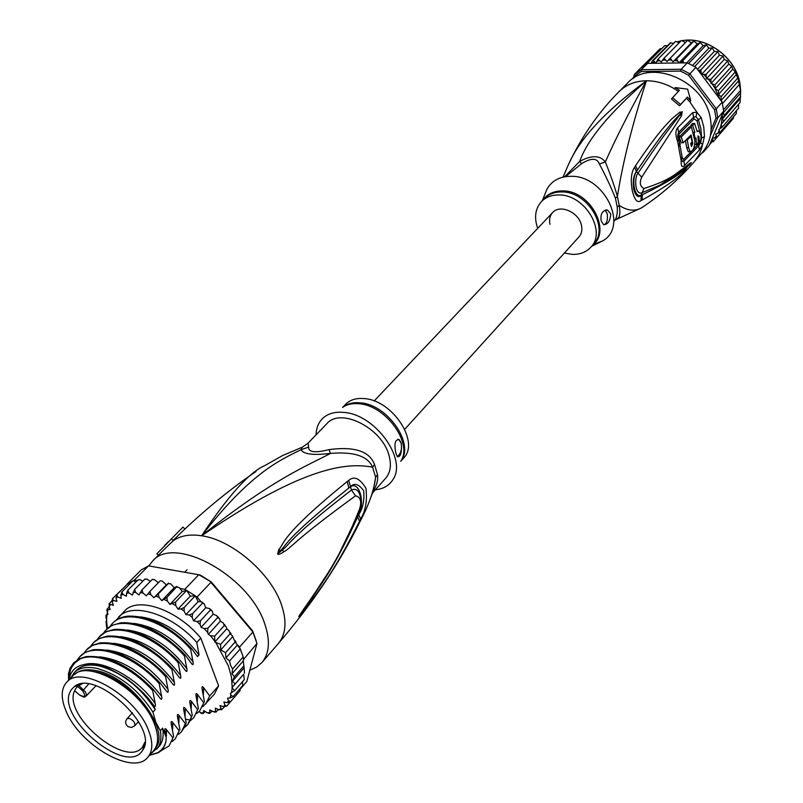 <?xml version="1.0" encoding="UTF-8"?>
<svg xmlns="http://www.w3.org/2000/svg" width="803" height="803" viewBox="0 0 803 803"><rect width="100%" height="100%" fill="white"/><g stroke="black" fill="none" stroke-linecap="round" stroke-linejoin="round"><path stroke-width="1.2" d="M65.946 710.785C79.246 744.913 133.338 776.19 147.772 757.319C152.289 751.979 152.992 744.24 149.88 734.103L148.565 730.469C136.129 696.06 81.023 664.041 66.709 682.229C61.56 687.92 60.847 696.261 64.561 707.232L65.946 710.785M66.709 682.229L72.772 675.996C87.136 657.767 142.091 689.596 154.397 723.955L155.702 727.588C158.773 737.706 158.05 745.445 153.524 750.805L147.772 757.319M71.407 689.556L70.343 691.383C55.849 716.979 125.077 775.286 141.85 751.447L143.034 749.711C158.793 727.237 95.196 668.668 74.438 686.525L71.407 689.556M82.388 690.63L77.63 686.455L75.924 688.382L74.659 690.68L79.397 694.846C85.058 697.737 86.162 696.432 82.709 690.931L88.581 684.056M144.941 742.203L142.221 747.362C125.84 768.682 62.182 715.132 74.659 690.68L74.799 690.801M79.828 684.246L78.533 685.581M77.63 686.455L82.006 683.895M301.787 447.391L282.566 455.572L264.829 465.569C249.281 472.315 228.223 495.712 201.633 535.772C308.061 462.97 349.536 463.13 372.612 467.145L374.519 464.525L377.5 474.563C378.343 479.622 376.798 485.383 372.873 491.848M308.031 443.176L308.643 447.1L300.984 449.74C303.484 454.247 313.3 455.472 330.445 453.404C308.944 465.088 273.923 477.956 201.633 535.772C249.552 474.232 277.627 461.153 300.984 449.74L302.309 447.201L308.031 443.176L326.881 423.653C340.572 407.081 382.258 428.16 389.043 455.542C391.613 464.977 390.509 472.515 385.731 478.166L372.441 493.132M165.689 547.907L173.318 540.69C180.454 535.631 189.889 533.985 201.633 535.772C232.549 539.977 271.715 574.045 281.743 605.572C286.972 621.773 285.858 634.4 278.4 643.454C312.578 603.485 339.789 562.853 360.025 521.548C368.647 505.549 373.857 490.804 375.643 477.333L377.5 474.563M148.846 565.924L152.51 561.156C174.291 534.386 250.195 576.263 264.98 624.563C270.37 640.864 269.356 653.512 261.939 662.525L256.569 667.142L249.843 670.224M184.981 528.956L182.893 527.129L156.866 553.819L158.442 555.194M173.318 540.69L171.43 539.044M359.493 521.338C332.402 575.209 319.313 589.151 311.654 600.654L298.756 616.413L316.703 590.305C324.743 576.805 338.364 561.749 359.573 509.042C361.882 501.383 360.527 496.987 355.528 495.842C291.971 542.005 291.74 547.696 283.81 551.781C279.996 554.281 277.948 554.983 277.657 553.899L278.782 549.503C284.292 544.675 278.159 537.578 347.237 481.519L348.703 480.445C353.972 475.657 359.724 478.267 365.947 488.264C367.362 500.831 365.566 511.099 360.557 519.059L359.493 521.338L357.686 516.821C332.673 571.445 319.393 585.959 312.016 598.004L303.193 609.698M360.557 519.059L358.73 514.593L357.686 516.821L358.63 514.482C365.616 501.825 358.66 480.043 350.208 487.07L348.833 488.043L350.228 486.909C354.193 482.573 358.69 483.868 363.719 490.804C364.482 500.691 362.826 508.62 358.73 514.593L358.379 514.211M300.683 614.616L301.125 613.261L298.756 616.503M298.756 616.413L302.028 611.725M359.573 509.042L359.353 511.722L336.738 558.778L320.246 585.548L302.902 610.481M359.744 510.688C361.4 505.358 361.621 500.691 360.396 496.676C358.75 490.252 355.769 488.053 351.473 490.051C287.986 539.084 289.712 544.765 282.395 549.874L277.938 553.709L280.127 550.748C285.768 546.923 282.024 541.041 348.833 488.043L347.237 481.519M355.528 495.842L351.473 490.051L348.703 480.445M283.81 551.781L282.395 549.874L277.657 553.899M277.547 553.658L280.127 550.748L278.782 549.503M308.643 447.1C308.322 452.29 315.107 453.123 329.009 449.61L330.445 453.404C353.701 451.457 367.754 456.034 372.612 467.145L375.643 477.333L373.004 491.486L369.36 501.323M329.009 449.61C354.404 446.247 369.571 451.216 374.519 464.525M316.081 434.835C316.292 426.865 319.223 420.782 324.874 416.586C329.933 413.033 336.306 411.648 343.995 412.421C375.131 414.398 407.502 459.286 392.928 479.632C389.174 485.584 383.332 488.967 375.402 489.79M401.299 443.075C401.932 452.44 400.647 457.027 397.465 456.837L395.999 453.585C393.902 443.888 394.996 439.261 399.282 439.703L401.299 443.075M400.707 461.303L403.598 458.051C420.069 442.252 392.577 400.185 364.311 398.599C356.341 397.876 350.098 399.784 345.581 404.3L342.56 407.432M397.284 456.616C400.908 453.685 402.183 449.158 401.109 443.055L399.021 439.673L397.886 439.171M156.254 729.074L156.424 730.098M93.188 671.519L94.232 671.609M92.345 671.378L97.083 672.141C118.252 676.327 145.905 700.567 154.056 722.128L156.635 730.941M96.992 668.427C119.416 674.761 138.066 689.325 152.941 712.12L155.21 709.611C140.364 686.846 121.735 672.302 99.321 665.998C89.103 663.91 81.504 665.326 76.516 670.254L74.177 672.653C79.156 667.735 86.764 666.319 96.992 668.427M156.746 749.139C160.53 744.752 161.734 738.599 160.349 730.69L162.587 728.17C163.963 736.08 162.748 742.223 158.964 746.629L151.647 752.923M149.499 755.362L158.221 752.762C162.336 750.343 164.896 746.549 165.9 741.39L166.221 737.325L164.946 731.533C164.434 728.462 164.956 727.859 166.532 729.746L172.916 737.867L169.092 745.887L160.72 750.976M149.659 755.181L157.549 752.742C162.286 750.082 165.147 745.796 166.131 739.874M236.313 695.047L226.576 706.279L224.991 705.245L223.826 701.973L227.189 702.655L230.541 701.742L228.484 700.698L227.54 698.158L229.819 698.058L233.161 696.602L230.913 695.057L230.31 693.411L234.707 690.65L231.957 687.719L235.138 683.995L232.479 681.185L234.426 676.738L231.987 673.787L232.589 668.999L230.531 665.205L229.628 660.929L225.924 657.928L225.613 652.668L220.745 649.928L220.594 644.357L214.782 642.009L226.777 628.739L228.915 630.536L230.16 633.718L220.594 644.357M105.946 615.389L106.749 620.317L106.036 621.753M106.056 622.004L107 628.9M230.16 633.718L232.348 635.785L235.128 641.988L240.278 648.894L243.179 656.934L232.589 668.999M243.66 658.651L243.179 656.934L243.419 659.574L256.96 643.484L246.852 681.456L240.378 688.964M197.056 597.081L195.229 595.796L198.16 601.598L201.081 601.818L197.056 597.081L210.918 582.356L252.885 632.001L256.96 643.484M137.283 580.659L134.372 580.127L148.535 565.874L200.208 575.008L211.299 582.004L252.634 630.887L256.197 640.814M243.179 656.934L239.505 647.118L252.885 632.001L252.634 630.887M134.372 580.127L126.974 584.494M127.025 584.183L141.177 569.959L148.535 565.874M160.61 580.75L162.447 581.201L166.331 584.895L168.6 583.078L168.279 583.6L170.728 583.851L174.221 587.736L176.941 586.441L166.914 597.452L167.335 600.985L169.905 604.438L182.251 591.51L186.677 590.376L175.586 602.029L175.777 605.613L177.985 609.146L190.281 596.157L195.229 595.796L184.81 589.312L198.763 574.697L211.299 582.004M212.223 711.117L209.724 713.194L209.854 709.862L213.407 711.749L216.238 712.04M218.627 709.581L215.877 711.95L215.304 708.166L218.848 709.671L221.909 709.631M224.469 706.811L221.487 709.711L219.992 705.526L223.475 706.63L226.767 706.128M240.338 688.291L239.916 690.841M239.806 690.981L230.541 701.742M242.546 681.606L242.707 685.401M242.446 685.832L233.161 696.602M231.957 687.719L243.63 674.279L244.323 679.278M244.022 679.89L234.707 690.65M243.63 674.279L235.138 683.995M232.479 681.185L244.122 667.825L244.483 673.235M231.987 673.787L243.299 660.879L244.122 667.825M243.811 665.988L234.426 676.738M243.419 659.574L243.299 660.879M240.278 648.894L229.628 660.929M198.933 711.739L203.049 713.606M205.247 711.548L203.018 713.476L203.751 710.595L207.244 712.813L209.904 713.355M166.914 597.452L161.835 600.604L158.944 597.302L158.332 593.869L153.905 597.723L150.763 594.611L149.99 591.319L146.276 595.826L142.934 592.965L142.031 589.844L139.07 594.943L135.597 592.393L134.613 589.462L132.425 595.083L128.881 592.875L127.858 590.175L126.543 593.327L126.452 596.227L122.899 594.401L121.875 591.952L120.862 595.244L121.243 598.355L117.75 596.94L116.756 594.752L116.044 598.145L116.887 601.417L113.504 600.423L112.4 598.737L112.159 601.969L113.434 605.352L109.067 603.956L111.908 600.674M109.158 603.535L109.148 606.897L110.182 609.487L107.07 609.527L109.118 606.807M106.95 609.236L107.903 614.486L106.086 615.379L107.512 613.512M175.586 602.029L169.905 604.438M214.782 642.009L214.652 636.167L210.396 635.635L208.338 634.37L207.676 632.433L207.917 628.237L204.143 628.568L201.071 627.354L200.088 624.453L200.499 620.719L197.026 621.572L193.553 620.829L192.188 617.346L192.539 613.763L189.187 614.907L185.915 614.636L184.108 611.103L184.178 607.5L180.996 608.935L177.985 609.146M142.854 581.111L139.873 579.625L137.885 580.057L127.858 590.175M150.372 581.352L146.919 579.073L144.63 579.314L134.613 589.462M152.771 579.294L152.038 579.656L154.467 579.605L158.362 582.737M176.831 587.144L179.179 587.495L182.251 591.51M201.081 601.818L201.914 601.929L202.316 603.304L204.133 603.726L205.739 607.73L209.724 608.604L210.225 610.21L211.992 610.742L213.186 614.195L216.86 615.68L217.593 617.678L219.46 618.521L220.393 621.161L223.204 622.937L224.278 625.567L226.115 626.671L226.777 628.739M116.184 620.157L124.545 611.053C137.604 595.956 177.302 609.547 200.81 638.094L218.597 685.802L214.331 694.224L202.768 706.69M224.278 625.567L214.652 636.167M220.745 649.928L232.669 636.628M235.128 641.988L225.613 652.668M225.924 657.928L237.487 644.909M202.316 603.304L192.539 613.763M193.553 620.829L205.739 607.73M205.438 606.968L206.17 607.821M239.505 647.118L238.089 645.451M195.229 595.796L184.178 607.5M185.915 614.636L198.16 601.598M186.677 590.376L190.281 596.157M184.81 589.312L179.972 588.438M174.733 587.485L173.86 587.324M168.279 583.6L158.332 593.869M161.835 600.604L174.221 587.736M145.403 578.923L144.63 579.314M138.558 579.676L137.885 580.057M152.038 579.656L142.031 589.844M135.928 582.034L133.137 580.609L121.875 591.952M129.674 584.102L128.018 583.44L116.756 594.752M112.581 598.516L123.572 587.896M159.958 581.091L149.99 591.319M153.905 597.723L166.331 584.895M210.225 610.21L200.499 620.719M201.071 627.354L213.186 614.195M217.593 617.678L207.917 628.237M208.338 634.37L220.393 621.161M200.81 638.094L196.785 642.49L199.064 654.867L197.498 656.603L191.435 648.342L190.652 649.195L193.001 661.833C193.513 664.854 193.001 665.416 191.475 663.529L185.252 655.097L184.459 655.961L186.838 668.638C187.35 671.659 186.838 672.231 185.292 670.344L179.009 661.913L178.216 662.786L180.625 675.494C181.137 678.535 180.625 679.107 179.069 677.21L172.725 668.789L171.922 669.662L174.351 682.409C174.873 685.461 174.351 686.033 172.786 684.146L166.382 675.725L165.569 676.608L168.028 689.386C168.56 692.447 168.028 693.029 166.442 691.142L159.978 682.711L159.165 683.604L161.654 696.422C162.186 699.483 161.654 700.075 160.058 698.188L153.534 689.767L152.7 690.66L155.22 703.518C155.762 706.59 155.22 707.182 153.604 705.305L155.21 709.611M160.349 730.69L155.852 722.339L152.941 712.12M162.587 728.17L166.221 737.325M169.092 745.887L172.916 737.867M173.709 736.953L171.28 724.376C170.778 721.315 171.3 720.723 172.856 722.6L179.179 730.73L175.325 738.77L172.183 741.51M175.325 738.77L179.179 730.73M179.972 729.827L177.563 717.28C177.061 714.228 177.583 713.636 179.129 715.523L185.393 723.654L181.508 731.704L178.407 734.424M181.508 731.704L185.122 726.203L186.176 722.76L185.393 723.654M186.176 722.76L183.797 710.243C183.295 707.202 183.817 706.62 185.342 708.507L191.546 716.627L190.492 720.08L187.641 724.697L184.57 727.408M187.641 724.697L191.546 716.627M192.329 715.744L189.97 703.277C189.478 700.236 189.99 699.654 191.505 701.541L197.658 709.671L193.724 717.752L190.692 720.442M193.724 717.752L197.658 709.671M198.431 708.788L196.103 696.352C195.611 693.33 196.113 692.758 197.618 694.635L203.711 702.776L199.756 710.866L196.755 713.536M199.756 710.866L203.711 702.776M204.474 701.902L202.175 689.496C201.694 686.475 202.195 685.913 203.681 687.79L209.713 695.93L205.739 704.03M218.597 685.802L209.713 695.93M153.534 689.767C130.417 665.988 107.913 654.937 86.021 656.633L79.296 658.791L73.776 662.876M70.132 668.528L68.656 673.647M166.382 675.725C144.048 652.598 122.006 641.657 100.245 642.892L92.927 645.06L86.483 649.898C99.893 634.44 140.545 647.981 165.569 676.608M153.333 704.893L151.024 701.832C145.905 694.866 137.704 687.027 126.432 678.334C111.737 669.421 102.041 664.964 97.344 664.984C89.043 664.051 84.586 663.92 83.984 664.613C102.553 658.781 137.975 678.374 155.22 703.518M159.978 682.711C137.022 659.143 114.739 648.151 93.158 649.727L85.309 652.327L79.878 656.633C93.289 641.105 134.432 655.178 159.165 683.604M68.646 680.241L68.436 673.878L70.092 668.146L73.485 663.168L80.129 658.912C96.962 651.363 131.15 666.219 152.7 690.66M83.934 653.15L86.483 649.898M77.319 659.915L79.878 656.633M90.488 646.445L93.018 643.223C106.397 627.625 147.531 641.456 171.922 669.662M172.725 668.789C150.562 645.883 128.751 634.982 107.291 636.117L99.723 638.255L93.851 642.38M96.992 639.79L99.512 636.598C113.093 621.08 153.473 634.38 178.216 662.786M179.009 661.913C157.298 639.379 135.717 628.538 114.277 629.401L106.387 631.549L99.512 636.598M103.436 633.186L105.946 630.034C119.376 614.415 160.108 627.805 184.459 655.961M185.252 655.097C163.932 632.884 142.583 622.094 121.223 622.737L112.008 625.366L105.946 630.034M191.435 648.342C170.346 626.39 149.238 615.65 128.109 616.142C121.815 616.784 116.816 618.972 113.133 622.696L112.33 623.519C126.051 607.871 166.412 621.191 190.652 649.195M109.84 626.641L112.33 623.519M118.653 617.055C132.114 601.437 172.494 614.375 196.785 642.49M83.984 664.613C75.914 666.088 71.025 670.676 69.329 678.364L69.078 679.79M68.606 679.98L70.323 670.244L71.708 667.233L74.9 662.876L80.129 658.912M99.662 656.844C122.718 659.644 143.386 672.834 161.654 696.422M106.618 650.049C129.554 652.929 150.031 666.048 168.028 689.386M166.532 729.746L166.221 737.405M172.856 722.6L172.545 730.148M179.129 715.523L178.808 722.981M166.582 735.126L165.809 735.287M113.534 643.303C136.339 646.274 156.615 659.313 174.351 682.409M185.342 708.507L185.011 715.885M120.39 636.618C143.064 639.68 163.15 652.638 180.625 675.494M127.185 629.984C149.739 633.135 169.624 646.014 186.838 668.638M133.94 623.409C156.354 626.651 176.048 639.459 193.001 661.833M172.866 728.12L172.163 728.271M191.505 701.541L191.164 708.838M179.099 721.174L178.477 721.325M197.618 694.635L197.267 701.862M140.645 616.895C162.828 620.197 182.281 632.864 198.983 654.907L199.064 654.867M203.681 687.79L203.33 694.936M197.408 656.473L198.983 654.907M70.805 678.023L74.177 672.653M155.25 748.396C171.732 730.981 131.16 676.758 96.49 670.706C87.085 668.748 79.939 669.873 75.04 674.098M374.158 400.978L552.635 212.584C559.982 203.821 579.264 212.414 581.513 225.563C582.406 230.14 581.553 233.944 578.943 236.955C581.553 233.944 582.406 230.14 581.513 225.563C579.264 212.414 559.982 203.821 552.635 212.584C549.864 215.676 548.971 219.58 549.945 224.308M680.362 143.988L679.218 146.146M679.77 142.051L678.866 145.002M723.664 111.175L723.332 112.751L724.266 115.431L722.61 118.784L723.644 121.444L721.114 124.395L740.095 102.503L740.657 91.07L738.188 79.095L734.886 71.347L732.778 69.209L731.734 66.368L715.031 84.767L715.092 88.772L720.06 99.381L722.158 102.172L723.664 111.175L717.792 117.87L715.975 118.071L711.147 129.674M634.28 77.811L635.053 75.723L634.511 74.318L641.306 69.71L641.266 71.517L680.593 71.116L688.542 75.241L714.57 109.8L716.256 108.837L717.792 117.87L710.414 135.566M714.57 109.8L715.975 118.071M680.593 71.116L681.175 69.269L689.877 73.786L688.542 75.241M641.306 69.71L681.175 69.269L687.318 62.845L647.62 63.357L641.306 69.71M635.053 75.723L641.266 71.517M702.826 151.817L703.589 151.938L701.35 153.544M704.643 149.408L703.589 151.938L709.461 145.132L722.509 113.936L721.355 124.114M720.06 99.381L695.97 67.322L689.877 73.786L716.256 108.837L722.158 102.172M632.894 78.694L634.511 74.318L640.844 67.954L647.62 63.357M695.97 67.322L687.318 62.845M723.463 111.838L722.509 113.936M698.369 70.513L700.919 69.811L701.431 74.569L706.188 74.277L706.349 78.855L710.916 79.296L711.016 83.522L715.031 84.767M679.248 42.74L675.534 41.415L657.978 59.201L661.281 61.992L663.981 58.288L667.052 61.53L670.224 58.197L672.994 61.841L676.578 58.94L678.987 62.935L682.941 60.506L683.654 62.895M657.978 59.201L656.854 61.239L659.112 60.727M673.466 43.503L670.826 42.81L653.22 60.586L656.101 63.136L656.854 61.239M651.193 63.317L652.307 60.928L670.103 43.081M738.63 108.114L722.188 127.165L718.836 129.514L719.95 132.495L715.784 134.051L716.959 137.343L712.381 138.186L713.245 141.659L710.735 142.081M713.245 141.659L729.756 122.488M722.188 127.165L721.184 124.796L719.859 128.871M740.507 90.498L723.553 109.81M739.503 84.295L722.499 103.537M737.686 78.132L721.124 96.711L721.245 100.355L738.599 80.822M721.245 100.355L721.676 101.178M735.076 72.119L718.454 90.609L718.504 94.443L736.09 74.82M718.504 94.443L721.124 96.711M722.61 118.784L739.985 98.839M740.035 102.573L723.644 121.444M740.687 96.621L724.266 115.431M723.332 112.751L740.587 92.987M718.454 90.609L715.433 89.063M656.483 52.406L638.214 70.483M701.431 74.569L719.388 55.256L717.882 51.663L700.919 69.811M717.882 51.663L714.309 51.422L712.281 47.919L694.695 66.549M697.486 69.349L714.309 51.422M712.281 47.919L708.868 48.22L706.339 44.868L688.663 63.427M692.628 65.374L708.868 48.22M706.339 44.868L703.167 45.701L700.176 42.559L682.941 60.506M686.786 62.855L703.167 45.701M700.176 42.559L697.315 43.904L693.902 41.053L676.578 58.94M678.987 62.935L697.315 43.904M693.902 41.053L691.403 42.86L687.629 40.351L670.224 58.197M672.994 61.841L691.403 42.86M685.491 42.549L681.476 40.481L663.981 58.288M667.353 45.741L664.723 45.641L646.515 63.959M661.843 48.541L660.046 48.832L641.788 67.171M711.739 142.091L709.782 144.349M715.092 88.772L732.778 69.209M731.734 66.368L728.793 64.049L727.699 60.978L710.916 79.296M711.016 83.522L728.793 64.049M727.699 60.978L724.216 59.462L723.051 56.039L706.188 74.277M706.349 78.855L724.216 59.462M723.051 56.039L719.388 55.256M733.35 118.322L716.959 137.343M733.38 118.282L733.611 116.656M736.381 113.434L719.95 132.495M736.321 113.514L736.441 110.704M738.569 108.234L738.519 104.35M617.377 218.396L618.43 218.014C620.006 215.836 620.267 211.621 619.223 205.377L617.236 207.033L615.429 198.2C611.133 187.43 605.783 176.028 599.399 164.003C597.091 157.85 591.159 157.739 581.603 163.651L565.553 176.63M599.399 164.003L605.342 161.945C615.088 139.832 628.789 112.771 646.425 80.762C609.628 112.751 587.364 139.652 579.656 161.463C591.55 154.979 600.112 155.14 605.342 161.945C610.441 174.602 614.466 186.095 617.407 196.424L615.429 198.2M564.389 253.035L572.117 254.37C579.907 254.651 586.15 252.272 590.827 247.224C606.927 231.384 584.755 194.497 559.059 194.968C551.812 194.848 545.96 197.036 541.493 201.523L544.414 198.512C548.77 194.115 554.482 191.917 561.538 191.937L561.949 191.947C587.605 191.455 609.698 228.253 593.608 244.082L590.827 247.224M537.719 228.333C533.945 217.583 535.21 208.65 541.493 201.523M605.241 210.065L607.279 213.829C607.931 219.751 606.847 223.415 604.027 224.81M601.146 220.845C600.283 213.949 602.391 210.356 607.49 210.035L610.782 213.949C610.17 221.116 607.761 224.699 603.575 224.689L601.146 220.845M691.122 134.934L692.748 143.526L691.463 146.547L690.721 143.466L692.076 142.081L690.931 136.349L687.278 140.033L688.653 147.692L690.239 151.767C692.969 151.345 694.535 147.832 694.946 141.228L691.373 126.884L681.205 136.982L683.223 142.773L691.122 134.934M694.896 132.224L694.033 133.137L695.167 138.869L696.03 137.945L696.452 144.59L698.379 142.512L697.958 135.878L699.011 136.861L699.212 141.599L701.059 139.561L700.858 134.834L698.911 131.03L697.185 131.632L694.625 123.471L692.678 125.519L694.896 132.224L693.22 132.214M544.765 194.637L547.004 189.056C551.962 180.585 559.982 176.329 571.053 176.299C604.398 175.445 628.94 226.245 602.842 240.78L593.417 244.534M691.373 126.884L689.386 126.874L679.197 136.962L681.265 142.753L683.223 142.773M690.811 144.149L690.791 143.396M689.747 136.339L690.931 136.349M686.053 140.023L687.278 140.033M690.239 151.767L688.261 151.737L686.706 147.662L685.481 140.585M688.261 151.737L689.044 151.747M679.197 136.962L681.205 136.982M691.242 126.884L690.69 125.509L692.678 125.519M693.471 133.137L694.033 133.137M694.665 138.859L695.167 138.869M694.806 144.57L696.452 144.59M698.379 141.589L699.212 141.599M690.69 125.509L692.648 123.461L694.625 123.471M564.629 176.78L579.656 161.463L581.603 163.651M691.182 151.717L683.674 159.325L682.219 157.579L678.866 139.15L679.077 134.021L694.013 118.904L696.974 120.751L698.379 119.737L696.04 116.756L693.712 117.077L678.485 132.475L677.642 136.018L678.495 140.003L677.702 141.729C675.343 135.346 675.333 130.658 677.682 127.677L692.688 112.651L696.904 112.219L701.2 117.69L703.729 126.754L704.482 136.54L702.575 144.54L699.303 150.111L684.557 165.518C682.128 167.887 681.004 166.311 681.175 160.801L681.938 158.823L681.827 154.648M699.845 140.906L698.429 143.938L692.889 149.92M641.055 200.499C637.472 203.52 634.521 200.128 632.212 190.311C630.496 179.972 631.268 172.284 634.531 167.235L635.534 165.719L637.482 170.015L636.458 171.571C631.017 179.481 634.741 198.803 641.075 195.179L642.32 194.758L641.115 195.31C638.174 198.12 635.665 196.002 633.607 188.956C632.674 180.946 633.617 175.114 636.448 171.481L637.482 170.015C661.401 134.482 667.785 128.028 673.366 121.213L682.108 112.018L680.563 113.353L679.88 112.169L682.159 112.018L672.262 124.846C666.51 132.344 660.417 139.632 637.893 173.408C634.35 177.072 634.771 195.149 641.697 192.871L659.915 185.132C673.125 177.262 680.934 171.993 683.343 169.333L691.263 162.728L689.446 165.167L689.737 164.244C684.106 165.83 693.611 169.794 642.32 194.758L642.239 199.987L641.055 200.499L641.075 195.179L643.936 188.524C672.603 179.38 676.919 172.254 682.831 168.791L689.907 163.21L691.373 162.648L689.094 164.495L689.907 163.21M682.108 111.727L680.141 114.939L681.396 116.033L641.727 177.182L636.458 171.571L634.531 167.235M701.049 138.277L701.601 138.086L700.577 142.583L698.771 145.744L683.775 161.353L682.42 161.574L681.898 159.757M645.01 205.508L641.477 207.877L614.907 220.102C616.845 217.483 617.617 213.126 617.236 207.033M700.577 142.583L702.575 144.54L701.561 148.595L698.961 154.909L694.454 161.533C679.338 179.049 661.682 194.497 641.477 207.877C634.651 211.56 627.233 210.727 619.223 205.377L617.407 196.424C622.706 162.678 632.383 124.124 646.425 80.762C605.713 110.794 579.816 138.528 568.735 163.983L563.003 177.122M689.446 165.167C683.845 167.576 692.226 172.083 642.239 199.987M641.727 177.182C639.298 182.622 640.031 186.406 643.936 188.524M682.249 111.828L681.396 116.033M635.534 165.719C659.072 130.869 666.048 125.057 671.86 118.774L679.88 112.169M672.523 97.635L680.583 104.48L679.519 105.785L671.469 98.95L679.408 90.297L675.303 87.587L687.609 89.153L690.771 100.706L689.817 101.861L686.475 98.227L687.408 97.083L690.771 100.706M679.519 105.785L686.475 98.227M680.583 104.48L687.408 97.083M678.394 91.381L674.359 88.752L675.303 87.587M674.359 88.752C665.306 83.422 655.991 80.762 646.425 80.762C635.314 80.993 626.179 84.626 619.023 91.662L627.494 83.141C650.149 57.264 705.656 81.023 710.525 119.527C712.502 132.515 709.762 143.486 702.304 152.44L694.454 161.533M79.397 694.846L79.356 694.906C87.035 698.961 83.522 696.251 85.981 696.231L86.453 694.414L85.439 691.885L78.714 685.401M74.629 690.761L79.447 694.886M129.193 718.354L126.954 718.765C124.897 721.736 125.288 724.386 128.139 726.705L131.582 727.438L134.663 725.822C135.396 722.861 133.569 720.371 129.193 718.354M400.747 461.213C413.144 443.738 386.153 405.806 359.553 403.819L359.092 403.768C352.497 403.126 347.016 404.331 342.64 407.392M400.968 460.822C414.739 444.019 387.809 404.853 360.738 402.865L360.276 402.815C353.21 402.142 347.448 403.588 343.011 407.131M232.187 687.438L231.475 677.08L228.313 665.717L216.047 643.022M106.548 620.609L107.371 628.598M200.479 712.883L203.089 712.974M207.244 712.813L209.643 712.532M213.407 711.749L215.545 711.077M218.848 709.671L220.695 708.637M223.475 706.63L224.991 705.245M227.189 702.655L228.484 700.698M229.819 698.058L230.913 695.057M231.475 692.909L232.137 688.231M142.934 592.965L140.103 592.624M135.597 592.393L132.987 592.443M128.881 592.875L126.543 593.327M122.899 594.401L120.862 595.244M117.75 596.94L116.044 598.145M113.504 600.423L112.159 601.969M110.232 604.789L109.148 606.897M108.064 609.688L107.241 612.819M106.859 615.048L106.548 619.806M150.763 594.611L147.762 593.869M158.944 597.302L155.832 596.167M167.335 600.985L164.153 599.48M175.777 605.613L172.595 603.766M184.108 611.103L180.996 608.935M192.188 617.346L189.187 614.907M200.088 624.453L197.026 621.572M207.676 632.433L204.143 628.568M214.421 640.774L210.396 635.635M185.613 719.217L190.492 720.08M740.547 89.826L739.954 84.034C736.321 58.348 707.232 36.346 682.741 40.612M698.59 70.493L700.848 72.2M680.914 61.871L683.514 62.684M674.711 60.516L677.33 60.988M668.538 59.964L671.127 60.095M662.495 60.215L665.014 60.014M651.263 63.106L654.184 62.012M652.307 60.928L653.22 60.586M670.826 42.81L669.923 43.151M712.602 140.455L710.966 142.091M712.281 84.185L715.021 88.36M708.427 79.367L710.796 82.197M703.819 74.719L705.998 76.787M716.125 136.038L714.68 138.036M719.056 130.799L717.661 133.549M681.064 40.893L677.501 41.726L681.105 40.853M674.088 42.88L673.095 43.282M678.866 139.15L678.475 139.953M701.2 117.69L698.379 119.737L700.929 128.942L701.601 138.086L704.482 136.54M699.774 131.662L696.974 120.751M543.139 199.827C547.536 193.914 553.919 190.943 562.281 190.903L562.702 190.913C590.185 190.341 612.097 231.194 592.393 245.457M690.801 143.506L692.748 143.526M686.706 147.662L688.653 147.692M698.078 136.851L699.011 136.861M694.013 118.904L692.688 112.651M679.077 134.021L677.682 127.677M683.674 159.325L684.557 165.518M698.429 143.938L699.303 150.111M689.817 101.861L696.904 112.219L696.04 116.756M681.175 160.801L677.702 141.729M682.972 170.286L681.095 171.129M187.079 569.779L184.71 572.228M85.981 696.231L95.908 685.812M143.576 745.515L142.894 749.952M132.465 712.753L126.954 718.765M138.517 721.566L134.663 725.822M78.804 685.511L74.438 686.525M143.627 745.786L144.741 744.532M278.4 643.454L261.939 662.525M173.077 540.479C199.967 513.89 227.59 490.904 255.946 471.532M166.04 547.546L152.51 561.156M164.555 545.538L168.56 541.523M165.097 732.135L166.602 730.429M171.43 724.979L172.916 723.292M177.714 717.882L179.189 716.216M183.937 710.846L185.403 709.19M190.11 703.87L191.566 702.234M196.233 696.954L197.668 695.328M202.316 690.088L203.731 688.482M157.549 752.742L158.221 752.762M107.01 628.95L106.699 627.304M106.016 621.432L106.488 625.979M201.402 713.395L203.018 713.476M208.419 713.325L209.724 713.194M214.963 712.201L215.877 711.95M107.07 609.527L106.769 610.772M106.086 615.379L105.956 617.848M202.627 602.491L203.219 602.973M210.506 609.326L211.119 609.909M217.814 616.694L218.496 617.447M224.418 624.453L225.141 625.386M236.052 642.3L235.199 640.704M230.28 632.543L231.043 633.718M73.485 663.168L74.077 662.555M93.018 643.223L93.851 642.37M69.329 678.364L68.767 677.15M70.323 670.244L70.092 668.146M71.306 677.511L71.246 676.959M152.128 752.381L152.68 752.401M578.943 236.955L404.732 429.304M739.854 85.319L739.523 83.773M737.696 77.72L737.927 78.353M670.927 42.73L670.053 43.061M740.496 89.364L740.617 90.588M739.985 83.893C736.331 58.157 707.172 36.215 682.68 40.582M674.118 42.85L673.075 43.282M740.055 84.275L740.607 90.448M605.592 209.974L607.49 210.035M542.346 200.64L547.004 189.056M591.64 246.3L602.842 240.78M698.078 131.03L697.044 131.019M659.915 185.132L683.343 169.333C677.662 174.241 669.853 179.511 659.915 185.132M613.813 221.337L614.907 220.102M563.044 177.112L568.735 163.983C581.814 136.339 598.576 112.229 619.023 91.662"/></g></svg>
